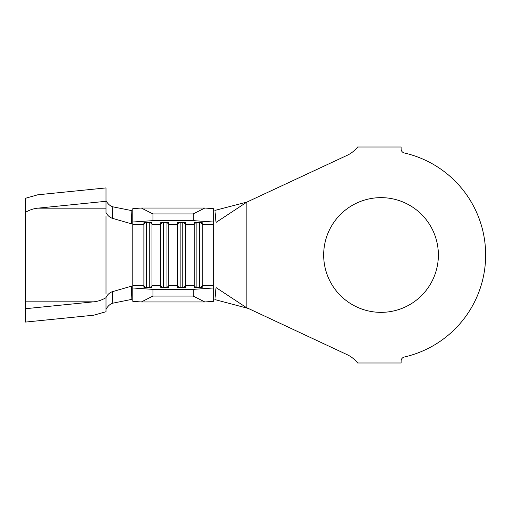<?xml version="1.0" encoding="UTF-8"?>
<svg xmlns="http://www.w3.org/2000/svg" width="510" height="510" viewBox="0 0 510 510"><rect width="100%" height="100%" fill="white"/><g stroke="black" fill="none" stroke-linecap="round" stroke-linejoin="round"><path stroke-width="0.76" d="M381.027 197.644A57.356 57.356 0 0 0 323.671 255A57.356 57.356 0 0 0 381.027 312.356A57.356 57.356 0 0 0 438.377 255A57.356 57.356 0 0 0 381.027 197.644M246.164 307.441L216.03 287.57L214.895 299.574L247.694 308.289L246.164 307.441L347.093 354.641A28.847 28.847 0 0 1 357.612 362.999L401.147 362.999L401.147 360.952A4.023 4.023 0 0 1 404.277 357.025A104.646 104.646 0 0 0 404.277 152.975A4.023 4.023 0 0 1 401.147 149.047L401.147 147.001L357.612 147.001A28.847 28.847 0 0 1 347.093 155.359L247.694 201.711M246.865 202.094L214.895 210.426L216.03 222.43L246.164 202.559M132.829 285.906L132.829 287.984L152.949 289.374L193.201 289.374L213.327 287.984L213.327 301.365L204.816 301.958L193.201 296.068L193.201 289.374M213.327 286.021L213.327 287.984M200.749 287.289L202.253 285.785L202.253 287.289L194.208 287.289L194.208 222.711L202.253 222.711L202.253 285.785L213.327 285.785L213.327 224.215L202.253 224.215L200.749 222.711M183.976 287.289L185.487 285.785L185.487 287.289L177.435 287.289L177.435 222.711L185.487 222.711L185.487 285.785L194.208 285.785L195.712 287.289M167.21 287.289L168.714 285.785L168.714 287.289L160.669 287.289L160.669 222.711L168.714 222.711L168.714 285.785L177.435 285.785L178.946 287.289M150.437 287.289L151.948 285.785L151.948 287.289L143.897 287.289L143.897 222.711L151.948 222.711L151.948 285.785L160.669 285.785L162.174 287.289M145.401 222.711L143.897 224.215L132.829 224.215L132.829 285.785L143.897 285.785L145.401 287.289M132.829 222.016L132.829 208.635L141.334 208.042L152.949 213.932L152.949 220.626L132.829 222.016L132.829 224.094M152.949 289.374L152.949 296.068L141.334 301.958L132.829 301.365L132.829 287.984M246.865 202.132L246.865 307.868M213.327 222.016L193.201 220.626L193.201 213.932L204.816 208.042L213.327 208.635L213.327 223.979M141.334 301.958L204.816 301.958M152.949 296.068L193.201 296.068M152.949 220.626L193.201 220.626M152.949 213.932L193.201 213.932M141.334 208.042L204.816 208.042M112.334 218.299L131.516 223.839L131.867 210.643L112.831 206.824L112.334 218.299C109.937 217.47 107.973 215.832 106.437 213.384L105.997 212.568L105.997 187.922L37.734 194.801L25.5 198.275L25.5 322.078L93.764 315.199L105.997 311.725L105.997 297.674C102.045 300.007 97.971 301.391 93.764 301.824L25.5 308.703M105.997 297.674L106.437 296.616C107.973 294.168 109.937 292.53 112.334 291.701L131.516 286.161L131.867 299.357L112.831 303.176C110.345 303.915 108.235 305.688 106.494 308.499L105.997 309.366M105.997 200.634L106.494 201.501C108.228 204.312 110.338 206.085 112.831 206.824M105.997 216.463L105.997 293.537M112.334 291.701L112.831 303.176M25.5 212.326C29.446 209.992 33.526 208.609 37.734 208.176L105.997 201.297M196.892 222.711L196.892 287.289M199.576 222.711L199.576 287.289M180.119 222.711L180.119 287.289M182.803 222.711L182.803 287.289M163.347 222.711L163.347 287.289M166.03 222.711L166.03 287.289M146.58 222.711L146.58 287.289M149.264 222.711L149.264 287.289M150.437 222.711L151.948 224.215L160.669 224.215L162.174 222.711M167.21 222.711L168.714 224.215L177.435 224.215L178.946 222.711M183.976 222.711L185.487 224.215L194.208 224.215L195.712 222.711M25.5 301.824L93.764 301.824M37.734 208.176L105.997 208.176"/></g></svg>
